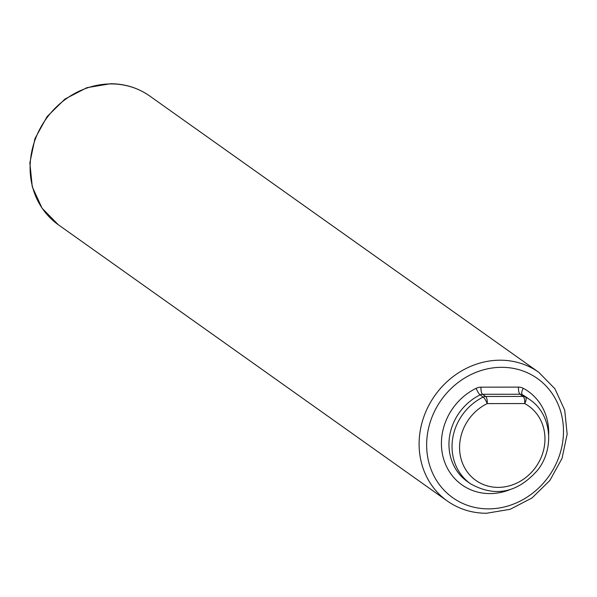 <?xml version="1.0" encoding="UTF-8"?>
<svg xmlns="http://www.w3.org/2000/svg" width="597" height="597" viewBox="0 0 597 597"><rect width="100%" height="100%" fill="white"/><g stroke="black" fill="none" stroke-linecap="round" stroke-linejoin="round"><path stroke-width="0.9" d="M111.087 83.923A78.946 71.207 125.4 0 0 35.417 138.922A78.946 71.207 125.4 0 0 58.282 224.726L447.295 501.002A78.946 71.207 -54.6 0 1 424.422 415.199A78.946 71.207 -54.6 0 1 500.099 360.2A78.946 71.207 -54.6 0 1 538.718 372.274L149.705 95.998A78.946 71.207 125.4 0 0 111.087 83.923M501.629 367.319A73.095 65.931 -54.6 0 1 563.165 438.019A73.095 65.931 -54.6 0 1 488.495 508.875A73.095 65.931 -54.6 0 1 426.959 438.176A73.095 65.931 -54.6 0 1 501.629 367.319M509.457 489.853A57.305 51.693 -54.6 0 1 444.078 460.391A57.305 51.693 -54.6 0 1 476.13 388.326A11.694 10.552 -54.6 0 1 481.04 387.162L518.539 387.117A11.694 10.552 -54.6 0 1 523.241 388.274A57.305 51.693 -54.6 0 1 548.673 434.638M518.539 387.117A5.851 2.127 89.9 0 0 520.069 394.244L523.159 396.438L485.667 396.475A5.851 2.127 89.9 0 1 487.197 403.602A5.851 1.306 63.9 0 0 483.204 397.065A5.851 5.276 -54.6 0 1 485.667 396.475L482.577 394.289L520.069 394.244A5.851 5.276 -54.6 0 1 522.42 394.818L525.509 397.012A51.461 46.417 -54.6 0 1 530.009 399.796C551.434 414.146 554.926 448.19 537.733 470.048C517.48 492.995 495.04 497.547 470.414 483.712A51.461 46.417 -54.6 0 1 452.608 438.974A51.461 46.417 -54.6 0 1 483.204 397.065L480.122 394.871A5.851 5.276 -54.6 0 1 482.577 394.289A5.851 2.127 89.9 0 1 481.04 387.162M470.414 483.712L467.324 481.518A51.461 46.417 -54.6 0 1 449.519 436.78A51.461 46.417 -54.6 0 1 480.122 394.871A5.851 1.306 63.9 0 1 476.13 388.326M487.197 403.602L524.688 403.557A45.611 41.141 -54.6 0 1 532.86 470.802A45.611 41.141 -54.6 0 1 466.548 470.884A45.611 41.141 -54.6 0 1 487.197 403.602M523.159 396.438A5.851 2.127 89.9 0 1 524.688 403.557A5.851 2.507 118.1 0 0 525.509 397.012A5.851 5.276 -54.6 0 0 523.159 396.438M530.009 399.796L526.92 397.602A51.461 46.417 -54.6 0 0 522.42 394.818A5.851 2.507 118.1 0 1 523.241 388.274M149.705 95.998C138.123 87.893 125.071 83.804 110.557 83.737L86.878 87.684L64.991 99.027L47.088 116.594L34.962 138.608L29.85 162.847L32.29 186.876L42.096 208.241L58.282 224.726M447.295 501.002C458.877 509.107 471.928 513.196 486.443 513.263L510.122 509.316L532.009 497.973L549.912 480.406L562.038 458.392L567.15 434.153L564.71 410.124L554.904 388.759L538.718 372.274"/></g></svg>
